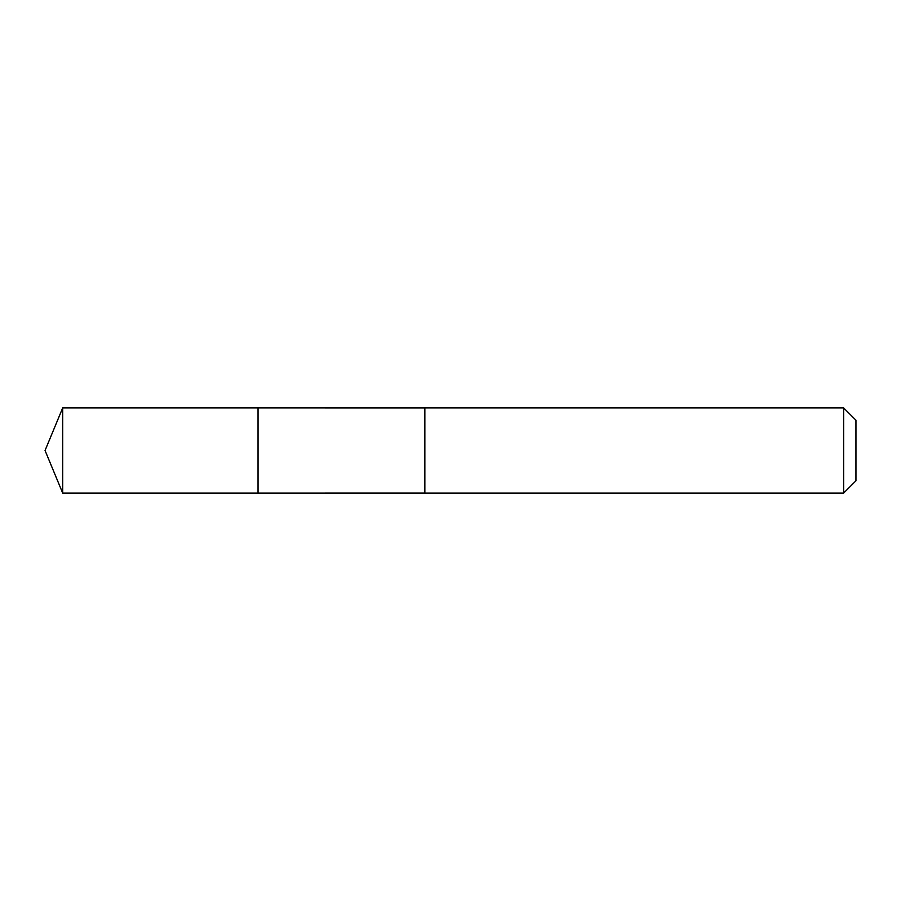 <?xml version="1.0" encoding="UTF-8"?>
<svg xmlns="http://www.w3.org/2000/svg" width="901" height="901" viewBox="0 0 901 901"><rect width="100%" height="100%" fill="white"/><g stroke="black" fill="none" stroke-linecap="round" stroke-linejoin="round"><path stroke-width="1.35" d="M258.035 415.203L258.035 407.905L62.698 407.905L62.698 493.095L258.035 493.095L258.035 407.905L424.844 407.916L424.844 493.084L258.035 493.095L258.035 415.203M424.844 407.905L424.844 493.095L843.651 493.095L843.651 407.905L424.844 407.905M843.651 407.905L855.95 420.204L855.95 480.796L843.651 493.095M258.035 493.095L62.698 493.095L45.05 450.5L62.698 493.095M45.05 450.5L62.698 407.905"/></g></svg>
